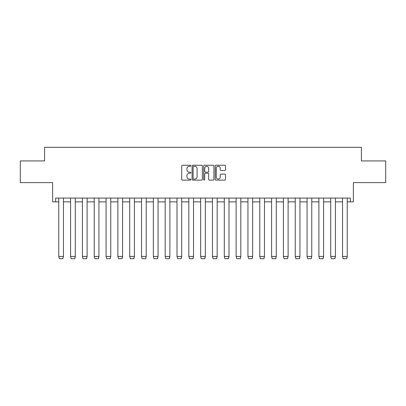 <?xml version="1.0" encoding="UTF-8"?>
<svg xmlns="http://www.w3.org/2000/svg" width="406" height="406" viewBox="0 0 406 406"><rect width="100%" height="100%" fill="white"/><g stroke="black" fill="none" stroke-linecap="round" stroke-linejoin="round"><path stroke-width="0.61" d="M190.876 165.765A0.523 0.523 0 0 0 190.353 165.242L182.446 165.242A0.746 0.746 0 0 0 181.705 165.988L181.705 179.376A0.746 0.746 0 0 0 182.446 180.122L190.353 180.122A0.523 0.523 0 0 0 190.876 179.599A0.523 0.523 0 0 0 190.353 179.082L189.328 179.082A2.38 2.38 0 0 1 186.948 176.701L186.948 175.585A2.38 2.38 0 0 1 189.328 173.205L190.353 173.205A0.523 0.523 0 0 0 190.876 172.682A0.523 0.523 0 0 0 190.353 172.164L189.328 172.164A2.38 2.38 0 0 1 186.948 169.779L186.948 168.668A2.38 2.38 0 0 1 189.328 166.282L190.353 166.282A0.523 0.523 0 0 0 190.876 165.765M55.658 201.863L55.658 198.072L350.342 198.072L350.342 201.863L353.372 201.863L353.372 182.614L385.7 182.614L385.7 160.933L361.406 160.933L361.406 147.292L44.594 147.292L44.594 160.933L20.3 160.933L20.3 182.614L52.628 182.614L52.628 201.863L58.763 201.863M224.741 170.49A0.746 0.746 0 0 0 225.487 169.744L225.487 165.988A0.746 0.746 0 0 0 224.741 165.242L215.962 165.242A0.746 0.746 0 0 0 215.221 165.988L215.221 179.376A0.746 0.746 0 0 0 215.962 180.122L224.741 180.122A0.746 0.746 0 0 0 225.487 179.376L225.487 174.839A0.746 0.746 0 0 0 224.741 174.098L220.986 174.098A0.746 0.746 0 0 0 220.24 174.839L220.24 177.092A1.989 1.989 0 0 1 218.25 179.082A1.989 1.989 0 0 1 216.261 177.092L216.261 168.277A1.989 1.989 0 0 1 218.25 166.282A1.989 1.989 0 0 1 220.24 168.277L220.24 169.744A0.746 0.746 0 0 0 220.986 170.49L224.741 170.49M202.35 165.988A0.746 0.746 0 0 0 201.604 165.242L192.825 165.242A0.746 0.746 0 0 0 192.084 165.988L192.084 179.376A0.746 0.746 0 0 0 192.825 180.122L201.604 180.122A0.746 0.746 0 0 0 202.35 179.376L202.35 165.988M204.396 165.242L213.175 165.242A0.746 0.746 0 0 1 213.916 165.988L213.916 179.376A0.746 0.746 0 0 1 213.175 180.122L209.415 180.122A0.746 0.746 0 0 1 208.674 179.376L208.674 173.946A0.746 0.746 0 0 0 207.928 173.205L205.436 173.205A0.746 0.746 0 0 0 204.695 173.946L204.695 179.599A0.523 0.523 0 0 1 204.172 180.122A0.523 0.523 0 0 1 203.65 179.599L203.65 165.988A0.746 0.746 0 0 1 204.396 165.242M63.463 201.863L70.588 201.863L70.588 256.435L75.288 256.435L74.937 258.145M75.288 201.863L82.413 201.863L82.413 256.435L87.112 256.435L86.762 258.145M87.112 201.863L94.238 201.863L94.238 256.435L98.937 256.435L98.587 258.145M98.937 201.863L106.062 201.863L106.062 256.435L110.762 256.435L110.412 258.145M110.762 201.863L117.882 201.863L117.882 256.435L122.582 256.435L122.236 258.145M122.582 201.863L129.707 201.863L129.707 256.435L134.406 256.435L134.056 258.145M134.406 201.863L141.532 201.863L141.532 256.435L146.231 256.435L145.881 258.145M146.231 201.863L153.356 201.863L153.356 256.435L158.056 256.435L157.706 258.145M158.056 201.863L165.181 201.863L165.181 256.435L169.881 256.435L169.53 258.145M169.881 201.863L177.001 201.863L177.001 256.435L181.7 256.435L181.355 258.145M181.7 201.863L188.826 201.863L188.826 256.435L193.525 256.435L193.175 258.145M193.525 201.863L200.65 201.863L200.65 256.435L205.35 256.435L205 258.145M205.35 201.863L212.475 201.863L212.475 256.435L217.174 256.435L216.824 258.145M217.174 201.863L224.3 201.863L224.3 256.435L228.999 256.435L228.649 258.145M228.999 201.863L236.119 201.863L236.119 256.435L240.819 256.435L240.474 258.145M240.819 201.863L247.944 201.863L247.944 256.435L252.644 256.435L252.293 258.145M252.644 201.863L259.769 201.863L259.769 256.435L264.468 256.435L264.118 258.145M264.468 201.863L271.594 201.863L271.594 256.435L276.293 256.435L275.943 258.145M276.293 201.863L283.418 201.863L283.418 256.435L288.118 256.435L287.768 258.145M288.118 201.863L295.238 201.863L295.238 256.435L299.938 256.435L299.592 258.145M299.938 201.863L307.063 201.863L307.063 256.435L311.762 256.435L311.417 258.145M311.762 201.863L318.888 201.863L318.888 256.435L323.587 256.435L323.237 258.145M323.587 201.863L330.712 201.863L330.712 256.435L335.412 256.435L335.062 258.145M335.412 201.863L342.537 201.863L342.537 256.435L347.237 256.435L346.886 258.145M347.237 201.863L350.342 201.863M193.647 166.282A0.523 0.523 0 0 0 193.124 166.805L193.124 178.559A0.523 0.523 0 0 0 193.647 179.082L194.723 179.082A2.38 2.38 0 0 0 197.103 176.701L197.103 168.668A2.38 2.38 0 0 0 194.723 166.282L193.647 166.282M208.674 168.312A1.989 1.989 0 0 0 206.684 166.323A1.989 1.989 0 0 0 204.695 168.312L204.695 171.418A0.746 0.746 0 0 0 205.436 172.164L207.928 172.164A0.746 0.746 0 0 0 208.674 171.418L208.674 168.312M58.763 256.485L59.408 258.708L62.818 258.708L63.463 256.46L58.763 256.435L58.763 198.072M62.818 258.708L63.463 256.485L63.463 198.072M58.763 256.435L59.408 258.708M70.588 256.485L71.233 258.708L74.643 258.708L74.892 258.246M82.413 256.485L83.057 258.708L86.468 258.708L86.717 258.246M74.643 258.708L75.288 256.485L75.288 198.072M70.588 198.072L70.588 256.46L71.233 258.708M86.468 258.708L87.112 256.485L87.112 198.072M82.413 198.072L82.413 256.46L83.057 258.708M94.238 256.485L94.882 258.708L98.293 258.708L98.541 258.246M98.293 258.708L98.937 256.485L98.937 198.072M94.238 198.072L94.238 256.46L94.882 258.708M106.062 256.485L106.707 258.708L110.117 258.708L110.366 258.246M110.117 258.708L110.762 256.485L110.762 198.072M106.062 198.072L106.062 256.46L106.707 258.708M117.882 256.485L118.527 258.708L121.937 258.708L122.191 258.246M121.937 258.708L122.582 256.485L122.582 198.072M117.882 198.072L117.882 256.46L118.527 258.708M129.707 256.485L130.351 258.708L133.762 258.708L134.01 258.246M133.762 258.708L134.406 256.485L134.406 198.072M129.707 198.072L129.707 256.46L130.351 258.708M141.532 256.485L142.176 258.708L145.587 258.708L145.835 258.246M145.587 258.708L146.231 256.485L146.231 198.072M141.532 198.072L141.532 256.46L142.176 258.708M153.356 256.485L154.001 258.708L157.411 258.708L157.66 258.246M157.411 258.708L158.056 256.485L158.056 198.072M153.356 198.072L153.356 256.46L154.001 258.708M165.181 256.485L165.826 258.708L169.236 258.708L169.485 258.246M169.236 258.708L169.881 256.485L169.881 198.072M165.181 198.072L165.181 256.46L165.826 258.708M177.001 256.485L177.645 258.708L181.056 258.708L181.309 258.246M181.056 258.708L181.7 256.485L181.7 198.072M177.001 198.072L177.001 256.46L177.645 258.708M188.826 256.485L189.47 258.708L192.88 258.708L193.129 258.246M192.88 258.708L193.525 256.485L193.525 198.072M188.826 198.072L188.826 256.46L189.47 258.708M200.65 256.485L201.295 258.708L204.705 258.708L204.954 258.246M204.705 258.708L205.35 256.485L205.35 198.072M200.65 198.072L200.65 256.46L201.295 258.708M212.475 256.485L213.12 258.708L216.53 258.708L216.779 258.246M216.53 258.708L217.174 256.485L217.174 198.072M212.475 198.072L212.475 256.46L213.12 258.708M224.3 256.485L224.944 258.708L228.355 258.708L228.603 258.246M228.355 258.708L228.999 256.485L228.999 198.072M224.3 198.072L224.3 256.46L224.944 258.708M236.119 256.485L236.764 258.708L240.174 258.708L240.428 258.246M240.174 258.708L240.819 256.485L240.819 198.072M236.119 198.072L236.119 256.46L236.764 258.708M247.944 256.485L248.589 258.708L251.999 258.708L252.248 258.246M251.999 258.708L252.644 256.485L252.644 198.072M247.944 198.072L247.944 256.46L248.589 258.708M259.769 256.485L260.413 258.708L263.824 258.708L264.073 258.246M263.824 258.708L264.468 256.485L264.468 198.072M259.769 198.072L259.769 256.46L260.413 258.708M271.594 256.485L272.238 258.708L275.649 258.708L275.897 258.246M275.649 258.708L276.293 256.485L276.293 198.072M271.594 198.072L271.594 256.46L272.238 258.708M283.418 256.485L284.063 258.708L287.473 258.708L287.722 258.246M287.473 258.708L288.118 256.485L288.118 198.072M283.418 198.072L283.418 256.46L284.063 258.708M295.238 256.485L295.883 258.708L299.293 258.708L299.547 258.246M299.293 258.708L299.938 256.485L299.938 198.072M295.238 198.072L295.238 256.46L295.883 258.708M307.063 256.485L307.707 258.708L311.118 258.708L311.366 258.246M311.118 258.708L311.762 256.485L311.762 198.072M307.063 198.072L307.063 256.46L307.707 258.708M318.888 256.485L319.532 258.708L322.943 258.708L323.191 258.246M322.943 258.708L323.587 256.485L323.587 198.072M318.888 198.072L318.888 256.46L319.532 258.708M330.712 256.485L331.357 258.708L334.767 258.708L335.016 258.246M334.767 258.708L335.412 256.485L335.412 198.072M330.712 198.072L330.712 256.46L331.357 258.708M342.537 256.485L343.182 258.708L346.592 258.708L346.841 258.246M346.592 258.708L347.237 256.485L347.237 198.072M342.537 198.072L342.537 256.46L343.182 258.708"/></g></svg>
